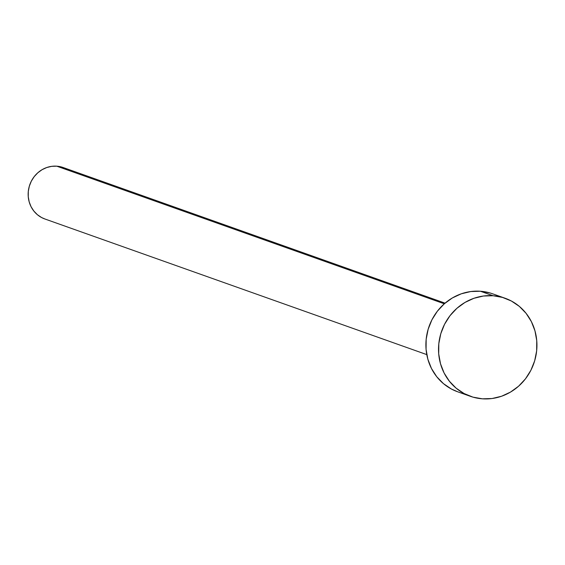 <?xml version="1.0" encoding="UTF-8"?>
<svg xmlns="http://www.w3.org/2000/svg" width="565" height="565" viewBox="0 0 565 565"><rect width="100%" height="100%" fill="white"/><g stroke="black" fill="none" stroke-linecap="round" stroke-linejoin="round"><path stroke-width="0.85" d="M445.058 303.144L63.125 167.508A27.311 25.644 109.6 0 0 56.783 166.181L444.302 303.793L56.783 166.181A27.311 25.644 109.6 0 0 28.857 187.976A27.311 25.644 109.6 0 0 44.847 218.973L426.78 354.608M505.138 298.256L492.503 293.772A52.015 48.844 109.6 0 0 480.42 291.243L493.054 295.728L480.42 291.243A52.015 48.844 109.6 0 0 427.239 332.757A52.015 48.844 109.6 0 0 457.692 391.799L470.32 396.291A52.015 48.844 -70.4 0 1 439.874 337.241A52.015 48.844 -70.4 0 1 493.054 295.728A52.015 48.844 -70.4 0 1 505.138 298.256A52.015 48.844 -70.4 0 1 535.585 357.306A52.015 48.844 -70.4 0 1 482.404 398.819A52.015 48.844 -70.4 0 1 470.32 396.291M457.862 391.863L451.456 389.052L443.49 383.67L436.738 376.721L431.462 368.472L427.86 359.227L426.074 349.361L426.172 339.233L428.157 329.247L431.935 319.776L437.381 311.195L444.267 303.829L452.346 297.953L461.294 293.807L470.779 291.54L480.42 291.243L489.862 292.924M482.404 398.819L472.962 397.139L464.084 393.537L456.117 388.155L449.373 381.213L444.09 372.957L440.495 363.719L438.708 353.845L438.807 343.718L440.785 333.731L444.57 324.268L450.015 315.68L456.901 308.313L464.981 302.437L473.929 298.292L483.407 296.025L493.054 295.728L502.497 297.409L511.374 301.011L519.341 306.385L526.086 313.335L531.368 321.591L534.963 330.829L536.75 340.702L536.651 350.823L534.674 360.816L530.888 370.28L525.45 378.868L518.557 386.234L510.478 392.103L501.529 396.256L492.051 398.523L482.404 398.819M44.939 219.008L41.577 217.532L37.389 214.707L33.851 211.056L31.075 206.726L29.189 201.874L28.25 196.691L28.299 191.38L29.345 186.132L31.329 181.16L34.183 176.654L37.806 172.791L42.043 169.705L46.74 167.53L51.719 166.336L56.783 166.181L61.74 167.063L66.402 168.956"/></g></svg>
